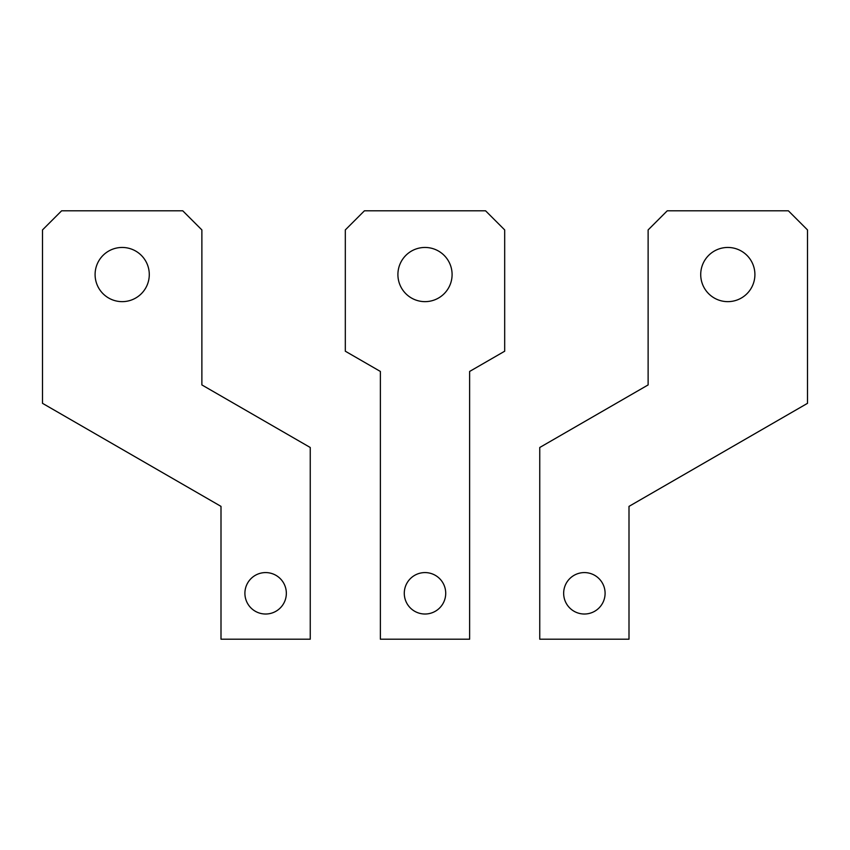 <?xml version="1.0" encoding="UTF-8"?>
<svg xmlns="http://www.w3.org/2000/svg" width="850" height="850" viewBox="0 0 850 850"><rect width="100%" height="100%" fill="white"/><g stroke="black" fill="none" stroke-linecap="round" stroke-linejoin="round"><path stroke-width="1.27" d="M648.125 229.925L667.25 210.8L788.375 210.8L807.5 229.925L807.5 403.325L629 506.377L629 639.2L539.75 639.2L539.75 447.493L648.125 384.922L648.125 229.925M700.719 274.55A27.094 27.094 0 0 0 727.812 301.644A27.094 27.094 0 0 0 754.906 274.55A27.094 27.094 0 0 0 727.812 247.456A27.094 27.094 0 0 0 700.719 274.55M563.656 593.3A20.719 20.719 0 0 0 584.375 614.019A20.719 20.719 0 0 0 605.094 593.3A20.719 20.719 0 0 0 584.375 572.581A20.719 20.719 0 0 0 563.656 593.3M425 301.644A27.094 27.094 0 0 0 452.094 274.55A27.094 27.094 0 0 0 425 247.456A27.094 27.094 0 0 0 397.906 274.55A27.094 27.094 0 0 0 425 301.644M425 614.019A20.719 20.719 0 0 0 445.719 593.3A20.719 20.719 0 0 0 425 572.581A20.719 20.719 0 0 0 404.281 593.3A20.719 20.719 0 0 0 425 614.019M504.688 351.209L469.625 371.45L469.625 639.2L380.375 639.2L380.375 371.45L345.312 351.209L345.312 229.925L364.438 210.8L485.562 210.8L504.688 229.925L504.688 351.209M201.875 229.925L182.75 210.8L61.625 210.8L42.5 229.925L42.5 403.325L221 506.377L221 639.2L310.25 639.2L310.25 447.493L201.875 384.922L201.875 229.925M149.281 274.55A27.094 27.094 0 0 1 122.188 301.644A27.094 27.094 0 0 1 95.094 274.55A27.094 27.094 0 0 1 122.188 247.456A27.094 27.094 0 0 1 149.281 274.55M286.344 593.3A20.719 20.719 0 0 1 265.625 614.019A20.719 20.719 0 0 1 244.906 593.3A20.719 20.719 0 0 1 265.625 572.581A20.719 20.719 0 0 1 286.344 593.3"/></g></svg>

